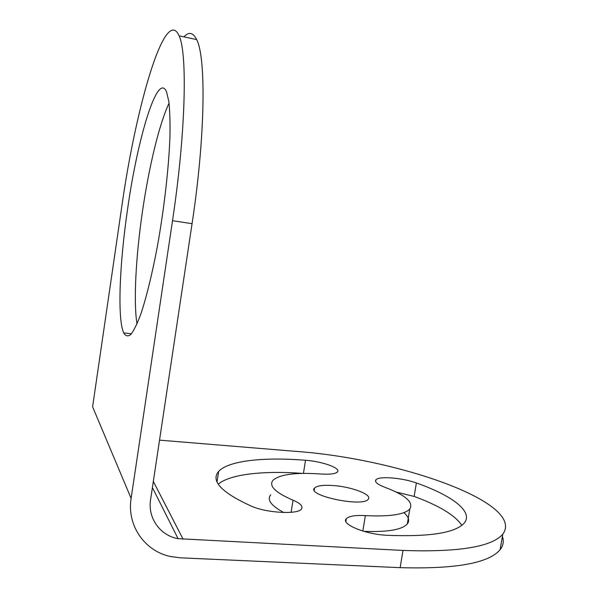 <?xml version="1.0" encoding="UTF-8"?>
<svg xmlns="http://www.w3.org/2000/svg" width="598" height="598" viewBox="0 0 598 598"><rect width="100%" height="100%" fill="white"/><g stroke="black" fill="none" stroke-linecap="round" stroke-linejoin="round"><path stroke-width="0.9" d="M136.987 323.959C133.369 301.377 135.91 255.765 142.563 210.75C148.977 166.924 159.315 123.607 169.07 103.192M183.9 36.859C188.908 31.53 193.161 32.441 196.652 39.588C206.183 57.206 205.361 136.673 192.063 223.697L150.591 499.614C147.519 517.988 160.152 535.629 178.084 538.671L403.007 550.444C458.389 552.343 491.646 546.938 502.783 534.231C526.113 502.492 396.437 458.434 295.92 451.378L159.531 440.143M131.119 498.388L92.6 406.819L121.753 206.818C135.611 107.946 165.07 4.321 179.116 35.835C187.555 53.304 185.769 133.085 172.508 220.692L131.119 498.388C126.694 525.291 144.596 551.139 170.408 556.499L180.297 557.822L400.137 567.666C455.519 569.184 488.85 563.189 500.107 549.697C503.307 545.585 504.069 541.168 502.402 536.443M127.68 208.44C137.592 138.131 157.693 70.721 166.558 91.898L168.845 101.466C169.854 110.63 170.221 122.455 169.937 136.935C168.808 167.761 164.158 208.59 157.438 246.062C152.251 273.637 146.458 297.213 140.881 313.89C137.241 323.682 133.9 330.545 130.835 334.476C128.002 336.711 125.625 336.188 123.689 332.899C117.201 318.607 119.593 263.157 127.68 208.44M320.356 473.982C329.655 474.58 335.351 473.9 337.444 471.942C341.323 468.219 322.367 461.432 305.526 460.266C264.219 456.902 228.384 460.587 218.644 471.418C210.489 480.829 221.327 492.378 251.167 506.072C266.282 512.972 297.707 514.743 301.377 509.085C303.306 506.349 300.525 503.389 293.035 500.212C275.23 492.52 268.547 485.868 273.002 480.261C279.744 474.378 295.532 472.285 320.356 473.982M302.678 473.407C263.98 470.521 230.133 474.072 218.248 484.163M283.744 512.516C271.103 505.691 266.753 499.801 270.7 494.838M365.356 515.611C355.376 515.072 349.038 516.096 346.339 518.683C340.419 523.893 365.086 534.35 386.614 535.277C429.327 537.011 455.175 532.982 464.145 523.19C473.952 511.671 451.834 495.421 416.387 482.975C402.252 477.765 378.698 475.881 375.903 479.835C374.438 481.943 377.473 484.455 385.015 487.355C405.549 495.114 413.809 502.342 409.802 509.04C404.368 514.609 389.552 516.799 365.356 515.611L362.822 531.054M461.873 525.343C454.914 515.177 438.999 505.534 414.137 496.43L396.1 492.027M403.904 512.65C408.733 516.844 409.862 520.611 407.313 523.968C401.946 529.791 387.429 532.242 363.778 531.338M332.824 485.516C323.137 484.903 317.06 485.733 314.585 487.998C305.952 495.458 362.792 507.53 368.226 499.278C372.831 494.755 351.37 486.623 332.824 485.516M192.063 223.697L172.508 220.692M305.526 460.266L303.433 473.399M293.035 500.212L291.106 512.314M416.387 482.975L414.137 496.43M403.007 550.444L400.137 567.666M183.13 539.269L153.327 481.442M196.652 39.588L179.116 35.835M131.44 333.796L123.689 332.899M218.644 471.418L217.022 481.921M346.339 518.683L345.876 521.493M375.903 479.835L375.626 481.554M409.802 509.04L407.313 523.968M314.585 487.998L314.234 490.188M502.783 534.231L500.107 549.697M152.4 487.564L178.084 538.671"/></g></svg>
